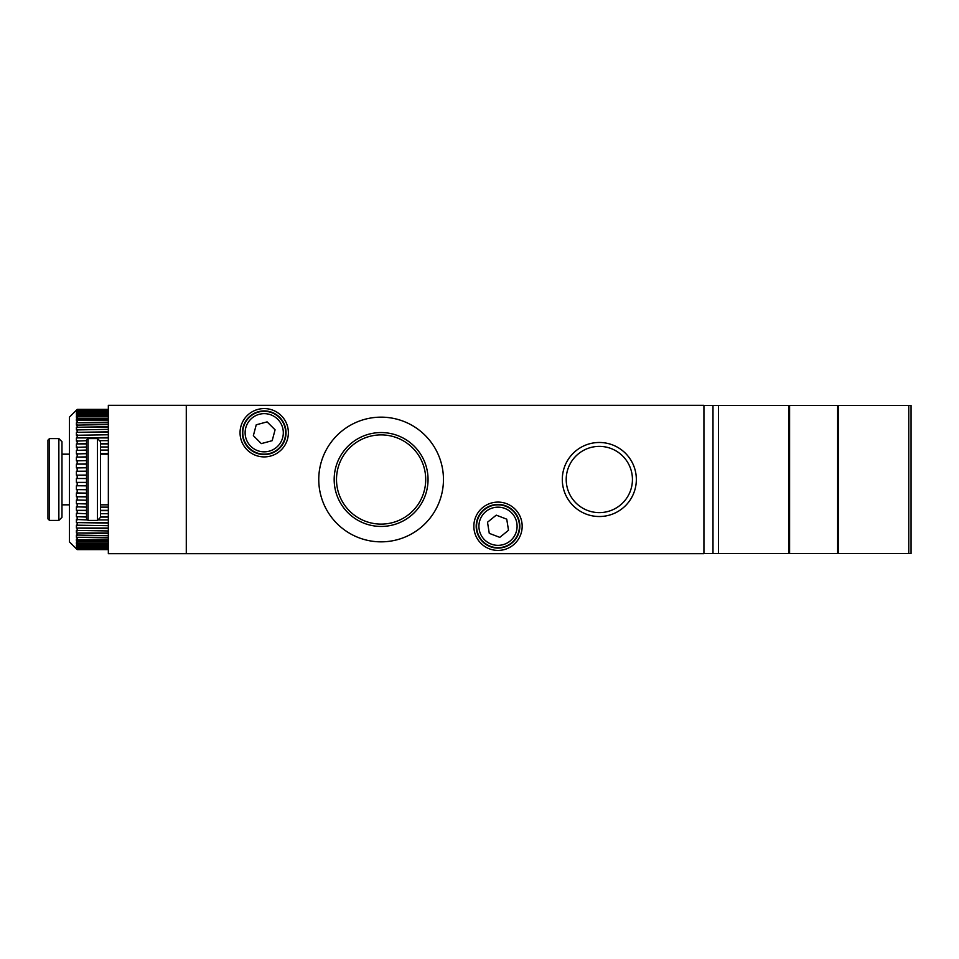 <?xml version="1.0" encoding="UTF-8"?>
<svg xmlns="http://www.w3.org/2000/svg" width="959" height="959" viewBox="0 0 959 959"><rect width="100%" height="100%" fill="white"/><g stroke="black" fill="none" stroke-linecap="round" stroke-linejoin="round"><path stroke-width="1.44" d="M712.993 405.465L712.993 553.535L703.93 553.535L703.93 405.465L712.993 405.465L712.993 553.535L911.05 553.535L911.05 405.465L712.993 405.465M186.286 405.309L703.93 405.309L703.93 553.691L186.286 553.691L186.286 405.309L108.343 405.309L108.343 553.691L108.343 405.309M108.343 553.691L186.286 553.691M566.206 479.5A33.121 33.121 0 0 1 599.315 446.379A33.121 33.121 0 0 1 632.437 479.5A33.121 33.121 0 0 1 599.315 512.621A33.121 33.121 0 0 1 566.206 479.5M636.344 479.5A37.017 37.017 0 0 0 580.806 447.445A37.017 37.017 0 0 0 580.806 511.555A37.017 37.017 0 0 0 636.344 479.5M240.05 432.737A24.155 24.155 0 0 0 276.288 453.667A24.155 24.155 0 0 0 276.288 411.819A24.155 24.155 0 0 0 240.05 432.737M318.76 479.5A62.347 62.347 0 0 1 412.286 425.508A62.347 62.347 0 0 1 412.286 533.492A62.347 62.347 0 0 1 318.76 479.5M473.854 526.263A24.155 24.155 0 0 0 510.092 547.181A24.155 24.155 0 0 0 510.092 505.333A24.155 24.155 0 0 0 473.854 526.263M505.681 506.244A21.434 21.434 0 0 0 478.002 518.591A21.434 21.434 0 0 0 490.337 546.27A21.434 21.434 0 0 0 518.028 533.923A21.434 21.434 0 0 0 505.681 506.244A21.434 21.434 0 0 0 478.002 518.591A21.434 21.434 0 0 0 490.337 546.27M496.247 515.151L506.748 519.179L508.51 530.279L499.771 537.364L489.27 533.348L487.508 522.235L496.247 515.151M108.343 409.373L77.176 409.373L69.384 417.153L69.384 541.847L77.176 549.627L108.343 549.627M108.343 549.495L77.176 549.495L76.42 548.752A69.384 6.305 -0 0 1 76.42 548.392L77.176 549.147L108.343 549.147M76.42 547.157L77.176 547.901L108.343 547.901L76.42 547.913A69.384 13.498 0 0 1 76.42 547.157M108.343 548.656L77.176 548.656L76.42 547.913M108.343 547.05L77.176 547.05L76.42 546.33A69.384 20.535 -0 0 1 76.42 545.18L77.176 545.899L108.343 545.899M76.42 546.33L108.343 546.33M108.343 544.7L77.176 544.7L76.42 544.017A69.384 27.343 -0 0 1 76.42 542.482L77.176 543.166L108.343 543.166M76.42 544.017L108.343 544.017M108.343 541.643L77.176 541.643L76.42 540.984A69.384 33.865 -0 0 1 76.42 539.09L77.176 539.749L108.343 539.749M76.42 540.984L108.343 540.984M108.343 537.903L76.42 537.292A69.384 40.014 -0 0 1 76.42 535.05L108.343 535.661M76.42 537.292L108.343 537.292M108.343 533.528L76.42 532.964A69.384 45.72 0 0 1 76.42 530.399L108.343 530.962M76.42 532.964L108.343 532.964M108.343 528.553L76.42 528.049A69.384 50.923 -0 0 1 76.42 525.184L108.343 525.7M76.42 528.049L108.343 528.049M108.343 523.051L76.42 522.595A69.384 55.574 0 0 1 76.42 519.478L86.957 519.922M97.926 519.922L108.343 519.922M76.42 522.595L108.343 522.595M86.526 517.057L76.42 516.673A69.384 59.614 -0 0 1 76.42 513.329L86.526 513.712M100.551 513.712L108.343 513.712M76.42 516.673L86.526 516.673M100.551 516.673L108.343 516.673M108.343 517.057L100.551 517.057M86.526 510.668L76.42 510.344A69.384 62.994 0 0 1 76.42 506.808L86.526 507.131M100.551 507.131L108.343 507.131M76.42 510.344L86.526 510.344M100.551 510.344L108.343 510.344M108.343 510.668L100.551 510.668M86.526 503.931L76.42 503.679A69.384 65.691 -0 0 1 76.42 499.999L86.526 500.238M76.42 503.679L86.526 503.679M86.526 496.918L76.42 496.75A69.384 67.669 0 0 1 76.42 492.95L86.526 493.118M76.42 496.75L86.526 496.75M86.526 489.725L76.42 489.629A69.384 68.904 0 0 1 76.42 485.757L86.526 485.853M76.42 489.629L86.526 489.629M86.526 482.413L76.42 482.401A69.384 69.384 0 0 1 76.42 478.505L86.526 478.517M76.42 482.401L86.526 482.401M86.526 475.065L76.42 475.137A69.384 69.096 180 0 1 76.42 471.253L86.526 471.193M76.42 471.253L86.526 471.253M86.526 467.776L76.42 467.92A69.384 68.065 180 0 1 76.42 464.096L86.526 463.952M76.42 464.096L86.526 464.096M86.526 460.608L76.42 460.835A69.384 66.279 180 0 1 76.42 457.119L86.526 456.892M76.42 457.119L86.526 457.119M86.526 453.655L76.42 453.955A69.384 63.774 180 0 1 76.42 450.37L86.526 450.071M76.42 450.37L86.526 450.37M100.551 450.37L108.343 450.37M100.551 450.071L108.343 450.071M108.343 453.655L100.551 453.655M86.526 446.978L76.42 447.35A69.384 60.561 180 0 1 76.42 443.945L86.526 443.585M76.42 443.945L86.526 443.945M100.551 443.945L108.343 443.945M100.551 443.585L108.343 443.585M108.343 446.978L100.551 446.978M86.526 440.661L76.42 441.104A69.384 56.689 180 0 1 76.42 437.915L108.343 437.484M76.42 437.915L108.343 437.915M108.343 440.661L99.52 440.661M108.343 434.775L76.42 435.266A69.384 52.194 180 0 1 76.42 432.341L108.343 431.838M76.42 432.341L108.343 432.341M108.343 429.368L76.42 429.92A69.384 47.135 180 0 1 76.42 427.27L108.343 426.719M76.42 427.27L108.343 427.27M108.343 424.513L76.42 425.125A69.384 41.549 180 0 1 76.42 422.787L108.343 422.188M76.42 422.787L108.343 422.787M108.343 420.27L77.176 420.27L76.42 420.917A69.384 35.519 180 0 1 76.42 418.915L77.176 418.268L108.343 418.268M76.42 418.915L108.343 418.915M108.343 416.662L77.176 416.662L76.42 417.345A69.384 29.094 180 0 1 76.42 415.715L77.176 415.031L108.343 415.031M76.42 415.715L108.343 415.715M108.343 413.749L77.176 413.749L76.42 414.468A69.384 22.345 180 0 1 76.42 413.209L77.176 412.502L108.343 412.502M76.42 413.209L108.343 413.209M108.343 411.555L77.176 411.555L76.42 412.286A69.384 15.356 180 0 1 76.42 411.435L77.176 410.692L108.343 410.692M76.42 411.435L108.343 411.435M108.343 410.104L77.176 410.104L76.42 410.86A69.384 8.199 180 0 1 76.42 410.392L77.176 409.649L108.343 409.649M76.42 410.176A69.384 0.959 180 0 1 76.396 410.128L77.176 409.421L108.343 409.421M77.176 412.502L77.176 411.555M77.176 415.031L77.176 413.749M77.176 418.268L77.176 416.662M77.176 422.188L77.176 420.27M77.176 426.719L77.176 424.513M77.176 431.838L77.176 429.368M77.176 437.484L77.176 434.775M77.176 443.585L77.176 440.661M77.176 450.071L77.176 446.978M77.176 456.892L77.176 453.655M77.176 463.952L77.176 460.608M77.176 471.193L77.176 467.776M77.176 478.517L77.176 475.065M77.176 485.853L77.176 482.413M77.176 493.118L77.176 489.725M77.176 500.238L77.176 496.918M77.176 507.131L77.176 503.931M77.176 513.712L77.176 510.668M77.176 519.922L77.176 517.057M77.176 525.7L77.176 523.051M77.176 530.962L77.176 528.553M77.176 535.661L77.176 533.528M77.176 539.749L77.176 537.903M77.176 543.166L77.176 541.643M77.176 545.899L77.176 544.7M77.176 547.901L77.176 547.05M788.849 553.535L788.849 405.465M911.05 553.535L911.05 405.465L911.05 553.535M838.418 405.465L838.418 553.535M47.95 440.145L47.95 518.855L49.508 520.413L49.508 438.587L47.95 440.145M58.859 520.413L61.975 517.297L61.975 441.703L58.859 438.587L58.859 520.413L49.508 520.413M425.712 479.5A44.594 44.594 0 0 1 358.81 518.124A44.594 44.594 0 0 1 358.81 440.876A44.594 44.594 0 0 1 425.712 479.5M428.05 479.5A46.931 46.931 0 0 0 357.647 438.85A46.931 46.931 0 0 0 357.647 520.15A46.931 46.931 0 0 0 428.05 479.5M284.919 438.263A21.434 21.434 0 0 1 258.69 453.451A21.434 21.434 0 0 1 243.502 427.223A21.434 21.434 0 0 0 258.69 453.451A21.434 21.434 0 0 0 284.919 438.263A21.434 21.434 0 0 0 269.731 412.034A21.434 21.434 0 0 0 243.502 427.223M519.826 526.263A21.817 21.817 0 0 1 498.009 548.08A21.817 21.817 0 0 1 476.191 526.263A21.817 21.817 0 0 1 498.009 504.434A21.817 21.817 0 0 1 519.826 526.263M286.034 432.737A21.817 21.817 0 0 1 264.216 454.566A21.817 21.817 0 0 1 242.387 432.737A21.817 21.817 0 0 1 264.216 410.92A21.817 21.817 0 0 1 286.034 432.737M86.526 489.701L86.526 518.855L88.084 520.413L88.084 438.587L86.526 440.145L86.526 489.701M97.434 520.413L100.551 517.297L100.551 441.703L97.434 438.587L97.434 520.413L88.084 520.413M838.106 405.465L838.106 553.535M267.105 421.876L275.077 429.812L272.176 440.684L261.316 443.609L253.356 435.662L256.245 424.801L267.105 421.876M515.834 533.084A19.096 19.096 0 0 1 491.176 544.089A19.096 19.096 0 0 1 480.183 519.43A19.096 19.096 0 0 1 504.842 508.426A19.096 19.096 0 0 1 515.834 533.084M718.507 553.535L718.507 405.465M908.772 405.465L908.772 553.535M837.651 405.465L837.651 553.535M789.593 405.465L789.593 553.535M245.768 427.822A19.096 19.096 0 0 1 269.131 414.288A19.096 19.096 0 0 1 282.665 437.664A19.096 19.096 0 0 1 259.29 451.186A19.096 19.096 0 0 1 245.768 427.822M61.975 504.83L69.384 504.83M61.975 454.17L69.384 454.17M49.508 438.587L58.859 438.587M100.551 504.83L108.343 504.83M100.551 454.17L108.343 454.17M88.084 438.587L97.434 438.587"/></g></svg>
